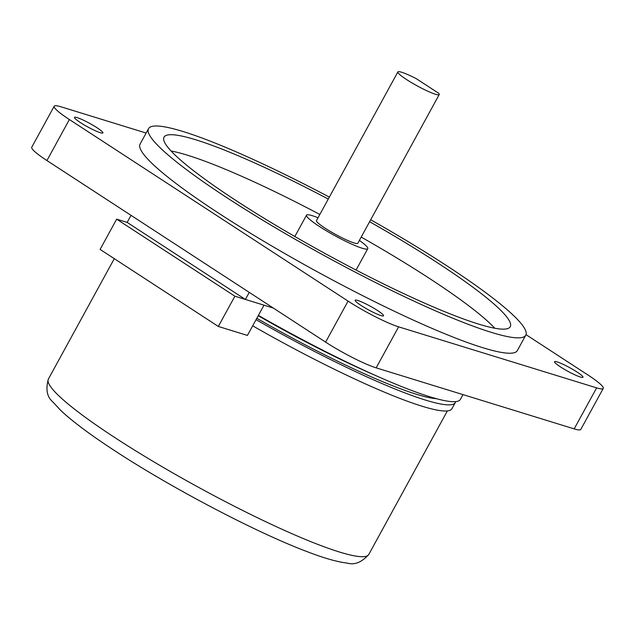 <?xml version="1.0" encoding="UTF-8"?>
<svg xmlns="http://www.w3.org/2000/svg" width="635" height="635" viewBox="0 0 635 635"><rect width="100%" height="100%" fill="white"/><g stroke="black" fill="none" stroke-linecap="round" stroke-linejoin="round"><path stroke-width="0.95" d="M439.222 94.559A23.566 2.953 -151.3 0 0 438.721 93.297L416.377 78.74A23.566 2.953 -151.3 0 0 397.875 71.93L316.476 220.615A23.566 2.953 -151.3 0 0 325.152 228.227A23.566 2.953 -151.3 0 0 346.019 239.72A23.566 2.953 -151.3 0 0 357.822 243.245L439.222 94.559A23.566 2.953 -151.3 0 1 427.418 91.035A23.566 2.953 -151.3 0 1 406.551 79.55A23.566 2.953 -151.3 0 1 397.875 71.93M318.024 217.781A34.909 4.374 28.7 0 0 306.53 215.162A34.909 4.374 28.7 0 0 319.373 226.449A34.909 4.374 28.7 0 0 350.282 243.467A34.909 4.374 28.7 0 0 367.768 248.69A34.909 4.374 28.7 0 0 359.37 240.411M258.405 315.381A188.524 23.622 28.7 0 0 460.407 399.367L463.01 394.621M54.205 106.204L31.75 147.217A41.243 5.167 28.7 0 0 46.926 160.552L325.612 342.122A41.243 5.167 28.7 0 0 376.166 367.855L574.175 428.887A41.243 5.167 28.7 0 0 580.795 429.435L603.25 388.414A41.243 5.167 -151.3 0 1 596.63 387.866L398.621 326.842A41.243 5.167 -151.3 0 1 348.067 301.109L69.382 119.531A41.243 5.167 -151.3 0 1 54.205 106.204A41.243 5.167 -151.3 0 1 60.825 106.751L146.129 133.04M361.188 237.093A197.366 24.733 -151.3 0 1 429.236 278.289A197.366 24.733 -151.3 0 1 494.808 328.239M171.069 150.995A197.366 24.733 -151.3 0 1 319.849 214.455M526.01 334.645L588.073 375.087A41.243 5.167 -151.3 0 1 603.25 388.414M577.017 372.015A16.2 2.032 -151.3 0 1 582.978 377.253A16.2 2.032 -151.3 0 1 574.865 374.833A16.2 2.032 -151.3 0 1 560.514 366.927A16.2 2.032 -151.3 0 1 554.553 361.688A16.2 2.032 -151.3 0 1 562.673 364.117A16.2 2.032 -151.3 0 1 577.017 372.015M377.603 310.555A16.2 2.032 -151.3 0 1 383.564 315.785A16.2 2.032 -151.3 0 1 375.452 313.365A16.2 2.032 -151.3 0 1 361.101 305.467A16.2 2.032 -151.3 0 1 355.14 300.228A16.2 2.032 -151.3 0 1 363.252 302.649A16.2 2.032 -151.3 0 1 377.603 310.555M96.941 127.691A16.2 2.032 -151.3 0 1 102.902 132.929A16.2 2.032 -151.3 0 1 94.782 130.5A16.2 2.032 -151.3 0 1 80.439 122.603A16.2 2.032 -151.3 0 1 74.478 117.364A16.2 2.032 -151.3 0 1 82.59 119.793A16.2 2.032 -151.3 0 1 96.941 127.691M369.61 221.71A197.366 24.733 -151.3 0 1 437.65 262.906A197.366 24.733 -151.3 0 1 510.262 326.707A197.366 24.733 -151.3 0 1 411.417 297.188A197.366 24.733 -151.3 0 1 236.641 200.954A197.366 24.733 -151.3 0 1 164.028 137.152A197.366 24.733 -151.3 0 1 328.271 199.072M370.681 219.75A215.043 26.948 -151.3 0 1 446.651 265.684A215.043 26.948 -151.3 0 1 525.772 335.193L517.35 350.576A215.043 26.948 -151.3 0 1 409.646 318.413A215.043 26.948 -151.3 0 1 219.226 213.558A215.043 26.948 -151.3 0 1 140.105 144.042L148.526 128.659A215.043 26.948 -151.3 0 1 329.343 197.12M525.772 335.193A215.043 26.948 -151.3 0 1 418.068 303.03A215.043 26.948 -151.3 0 1 227.64 198.176A215.043 26.948 -151.3 0 1 148.526 128.659M258.215 315.73A173.212 21.701 28.7 0 0 376.023 375.706M436.523 398.716A173.212 21.701 -151.3 0 1 256.81 318.294M256.056 319.667A185.579 23.257 28.7 0 0 455.303 402.566A185.579 23.257 28.7 0 0 455.628 401.622M252.69 325.818A185.579 23.257 28.7 0 0 451.929 408.718L455.303 402.566M116.657 219.17L100.1 249.42L218.329 326.453L234.887 296.204L245.388 299.442L127.159 222.409L116.657 219.17L234.887 296.204M273.312 308.046L245.388 299.442L263.993 305.173L247.428 335.423L218.329 326.453M245.388 299.442L249.261 292.378M131.024 215.344L127.159 222.409M398.621 326.842L376.166 367.855M348.067 301.109L325.612 342.122M69.382 119.531L46.926 160.552M596.63 387.866L574.175 428.887M447.365 410.924L368.792 554.45A182.634 22.884 -151.3 0 1 277.32 527.129A182.634 22.884 -151.3 0 1 115.586 438.079A182.634 22.884 -151.3 0 1 48.395 379.039L114.292 258.667M356.076 270.042L367.768 248.69M294.838 236.514L306.53 215.162M368.792 554.45C361.68 562.388 354.473 565.261 347.186 563.07C337.201 561.935 323.707 558.078 306.689 551.482C256.127 532.416 171.728 488.093 115.11 450.969C90.765 435.118 72.668 421.624 60.809 410.504L52.705 401.804C46.974 396.867 45.537 389.279 48.395 379.039"/></g></svg>
